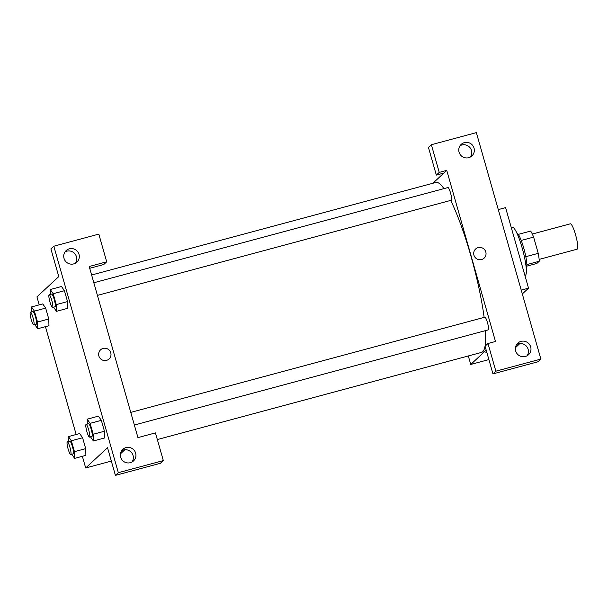 <?xml version="1.0" encoding="UTF-8"?>
<svg xmlns="http://www.w3.org/2000/svg" width="608" height="608" viewBox="0 0 608 608"><rect width="100%" height="100%" fill="white"/><g stroke="black" fill="none" stroke-linecap="round" stroke-linejoin="round"><path stroke-width="0.91" d="M539.129 259.411L577.159 249.181A13.133 2.204 -105 0 0 577.334 249.082A13.133 2.204 -105 0 0 575.73 235.372A13.133 2.204 -105 0 0 570.342 223.82L532.312 234.042M521.216 240.449L533.619 237.112A17.89 3.002 -105 0 0 530.624 231.07L518.312 234.376M533.619 237.112L538.247 253.346A17.89 3.002 -105 0 1 539.22 261.265L536.872 263.446L526.847 266.137M525.829 256.682L538.247 253.346M526.862 264.586L539.22 261.265M516.732 232.856A18.384 3.086 75 0 1 523.792 248.254A18.384 3.086 75 0 1 526.247 268.242M524.924 275.462L525.221 275.386A24.951 4.188 -105 0 0 525.555 275.196A24.951 4.188 -105 0 0 522.5 249.136A24.951 4.188 -105 0 0 512.27 227.194L511.252 227.468M522.318 293.938L528.534 288.162L505.598 207.64L498.294 209.6M432.858 183.274L443.832 173.082L436.331 175.096L428.442 147.417L431.361 144.719L476.36 132.62L540.869 359.085L537.958 361.783L492.959 373.882L495.87 371.184L540.869 359.085M519.946 343.512L515.455 347.677M470.501 156.963A7.881 7.737 47.1 0 0 460.058 145.707M464.406 142.606A7.881 7.737 47.1 0 0 460.887 155.42A7.881 7.737 47.1 0 0 473.328 146.406A7.881 7.737 47.1 0 0 464.406 142.606M436.331 175.096L439.242 172.398L431.361 144.719M443.832 173.082L446.743 170.377L439.242 172.398M446.743 170.377L495.482 341.483L487.981 343.505L485.07 346.203L492.959 373.882M527.128 355.748A7.881 7.737 47.1 0 0 516.678 344.493M525.327 356.486A7.881 7.737 47.1 0 0 528.846 343.672A7.881 7.737 47.1 0 0 516.397 352.686A7.881 7.737 47.1 0 0 525.327 356.486M487.981 343.505L495.87 371.184M521.231 290.122L528.534 288.162M486.187 350.117L470.736 364.466L488.885 359.586M470.736 364.466L468.312 355.954M481.566 259.555A6.24 6.126 -132.9 0 1 475.623 249.006A6.24 6.126 -132.9 0 1 484.356 249.409A6.24 6.126 -132.9 0 1 481.566 259.555M484.105 258.149A6.24 6.126 47.1 0 0 484.356 249.409A6.24 6.126 47.1 0 0 475.623 249.006M486.826 352.351A6.24 0.54 -15.9 0 1 485.86 352.328A6.24 0.54 -15.9 0 1 486.666 351.804M130.758 412.391L484.872 317.194A6.566 1.102 75 0 1 487.487 322.688A6.566 1.102 75 0 1 488.285 329.878L134.36 425.022M93.83 282.758L447.944 187.553A6.566 1.102 75 0 1 450.558 193.055A6.566 1.102 75 0 1 451.356 200.237L97.432 295.389M450.68 200.42A87.985 14.774 75 0 1 470.934 256.097A87.985 14.774 75 0 1 484.135 317.391M485.442 330.638A87.985 14.774 75 0 1 481.582 352.389L157.343 439.554M91.626 275.006L435.898 182.453A87.985 14.774 75 0 1 443.954 188.632M137.94 437.608L89.201 266.502L106.704 261.797L98.823 234.118L53.816 246.217L118.324 472.682L163.332 460.583L155.443 432.904L137.94 437.608M124.906 449.715L120.414 453.887M106.522 360.384A6.24 6.126 -132.9 0 1 100.578 349.836A6.24 6.126 -132.9 0 1 109.311 350.238A6.24 6.126 -132.9 0 1 106.522 360.384M73.659 263.91A7.881 7.737 -132.9 0 1 66.15 250.587A7.881 7.737 -132.9 0 1 77.178 251.096A7.881 7.737 -132.9 0 1 73.659 263.91M130.287 462.696A7.881 7.737 -132.9 0 1 122.77 449.373A7.881 7.737 -132.9 0 1 133.806 449.882A7.881 7.737 -132.9 0 1 130.287 462.696M109.068 358.978A6.24 6.126 47.1 0 0 109.311 350.238A6.24 6.126 47.1 0 0 100.578 349.836M75.46 263.165A7.881 7.737 47.1 0 0 65.01 251.917M132.08 461.951A7.881 7.737 47.1 0 0 121.638 450.703M163.332 460.583L160.421 463.281L115.414 475.38L107.532 447.701L85.69 467.978L82.369 456.304M115.414 475.38L118.324 472.682M53.816 246.217L50.905 248.915L58.786 276.594L36.951 296.871L39.231 304.874M89.71 268.288L103.793 264.495L106.704 261.797M50.388 294.439L50.251 289.545L61.499 286.505L64.418 290.7L67.526 301.591L67.716 308.317M31.639 311.843L31.502 306.949L42.75 303.916L45.668 308.104L48.769 319.002L48.967 325.728M68.567 441.484L68.43 436.59L71.349 440.77L82.597 437.745L85.698 448.643L85.895 455.369L85.698 448.643L82.597 437.745L79.678 433.55M87.316 424.072L87.18 419.178L98.428 416.146L101.346 420.333L104.454 431.232L104.644 437.958L104.454 431.232L101.346 420.333L90.098 423.358L93.199 434.256L93.389 440.975L90.493 436.818M76.16 434.515L45.44 326.663M85.69 467.978L111.34 461.084M71.349 440.77L74.45 451.668L74.64 458.379L71.744 454.229M70.741 454.495L73.241 453.826A6.566 1.102 -105 0 0 73.325 453.773A6.566 1.102 -105 0 0 72.519 446.918A6.566 1.102 -105 0 0 69.829 441.142L67.328 441.818A6.566 1.102 -105 0 0 67.967 448.446A6.566 1.102 -105 0 0 70.741 454.495A6.566 1.102 -105 0 0 70.824 454.45A6.566 1.102 -105 0 0 70.019 447.594A6.566 1.102 -105 0 0 67.328 441.818M68.43 436.59L79.678 433.565M74.45 451.668L85.698 448.643M74.64 458.379L85.888 455.354M31.502 306.949L34.42 311.129L37.521 322.027L37.711 328.746L34.808 324.588M33.812 324.862L36.313 324.186A6.566 1.102 -105 0 0 36.396 324.14A6.566 1.102 -105 0 0 35.591 317.277A6.566 1.102 -105 0 0 32.9 311.509L30.4 312.178A6.566 1.102 -105 0 0 31.038 318.805A6.566 1.102 -105 0 0 33.812 324.862A6.566 1.102 -105 0 0 33.896 324.809A6.566 1.102 -105 0 0 33.09 317.954A6.566 1.102 -105 0 0 30.4 312.178M34.42 311.129L45.668 308.104L48.769 319.002L48.959 325.721L37.711 328.746M37.521 322.027L48.769 319.002M87.18 419.178L90.098 423.358M89.49 437.091L91.99 436.415A6.566 1.102 -105 0 0 92.074 436.369A6.566 1.102 -105 0 0 91.268 429.506A6.566 1.102 -105 0 0 88.578 423.738L86.078 424.407A6.566 1.102 -105 0 0 86.716 431.034A6.566 1.102 -105 0 0 89.49 437.091A6.566 1.102 -105 0 0 89.574 437.038A6.566 1.102 -105 0 0 88.768 430.183A6.566 1.102 -105 0 0 86.078 424.407M93.199 434.256L104.454 431.232M93.389 440.975L104.637 437.95M50.251 289.545L53.17 293.725L56.27 304.616L56.46 311.334L53.565 307.184M52.562 307.45L55.062 306.782A6.566 1.102 -105 0 0 55.146 306.728A6.566 1.102 -105 0 0 54.34 299.873A6.566 1.102 -105 0 0 51.65 294.097L49.149 294.766A6.566 1.102 -105 0 0 49.788 301.393A6.566 1.102 -105 0 0 52.562 307.45A6.566 1.102 -105 0 0 52.645 307.397A6.566 1.102 -105 0 0 51.84 300.542A6.566 1.102 -105 0 0 49.149 294.766M53.17 293.725L64.418 290.7L67.526 301.591L67.708 308.309L56.46 311.334M56.27 304.616L67.526 301.591"/></g></svg>
